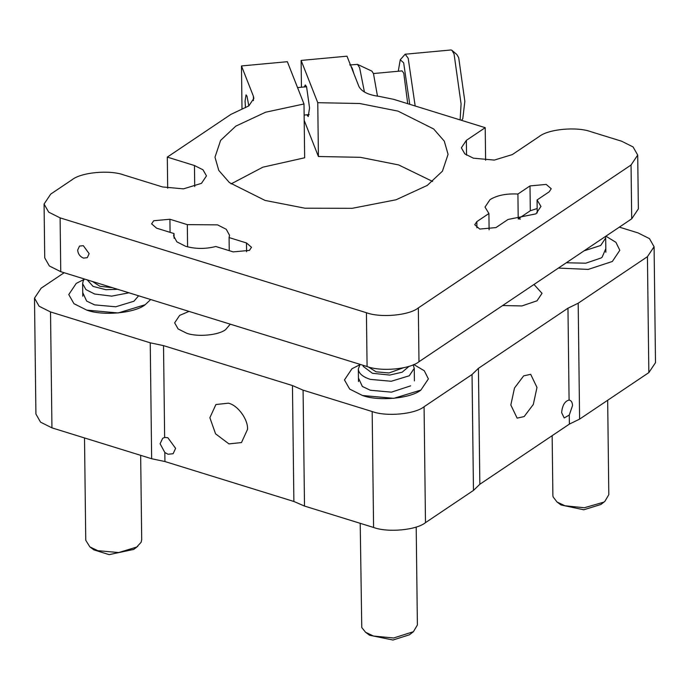 <?xml version="1.0" encoding="UTF-8"?>
<svg xmlns="http://www.w3.org/2000/svg" width="690" height="690" viewBox="0 0 690 690"><rect width="100%" height="100%" fill="white"/><g stroke="black" fill="none" stroke-linecap="round" stroke-linejoin="round"><path stroke-width="1.03" d="M253.446 100.628L253.394 96.212L241.474 65.947L287.351 61.703L303.997 103.966L265.607 112.22L235.799 126.132L220.619 140.381L214.987 157.199L218.773 170.404L229.425 182.6L265.055 200.428L304.963 208.208L352.211 208.311L396.069 199.772L427.257 185.42L442.437 171.172L448.069 154.353L444.291 141.139L433.631 128.952L398.001 111.116L359.714 103.509L317.762 102.698L301.116 60.427L346.992 56.183L358.912 86.44C361.655 91.692 368.408 95.004 379.181 96.384L393.671 99.334L485.217 127.684L485.613 160.253M253.394 96.212L253.834 98.411L248.84 105.872L230.874 114.411L167.308 157.113L194.459 165.522L203.007 169.8L206.474 175.898L201.48 183.35L183.471 188.853L162.547 186.956L123.907 174.993C109.701 169.662 81.161 172.302 72.002 179.797L50.732 194.088L44.074 204.033L48.697 212.158L60.099 217.868L366.425 312.717C380.63 318.047 409.179 315.408 418.33 307.913L631.048 165.013L637.707 155.069L633.084 146.944L621.681 141.234L591.054 131.756C576.849 126.417 548.3 129.064 539.149 136.56L512.316 154.586L494.307 160.08L473.383 158.183L464.836 153.905L461.368 147.807L466.362 140.355L485.217 127.684M246.494 242.966L251.505 247.287L249.426 250.392L233.203 251.893L215.798 246.503C205.517 249.116 195.46 249.047 185.601 246.287L176.882 241.862L173.587 235.911L174.027 233.574L156.621 228.183L151.61 223.853L153.697 220.748L169.913 219.248L187.318 224.638L217.514 224.854L226.234 229.278L229.529 235.23L229.089 237.576L246.494 242.966L246.606 251.729M476.825 221.645L488.908 213.521L485.018 207.086L490.012 199.634C497.076 195.305 506.374 193.442 517.914 194.037L529.998 185.921L546.221 184.42L551.232 188.741L549.145 191.846L537.062 199.962L540.951 206.405L535.957 213.857L508.056 219.454L495.972 227.571L479.748 229.071L474.746 224.75L476.825 221.645L476.902 227.804M167.687 188.206L167.308 157.113M637.707 155.069L638.362 208.889L631.704 218.834L418.985 361.733C409.834 369.228 381.285 371.867 367.08 366.537L60.755 271.679L49.352 265.978L44.729 257.844L44.074 204.033M303.997 103.966L304.652 157.786L262.847 167.187L231.081 183.911M432.639 181.453L398.656 164.936L360.37 157.32L318.418 156.509L304.195 120.396M306.895 114.816L308.206 116.567L309.56 107.933L306.567 86.707L305.282 84.999L304.316 86.966M248.823 105.881L246.977 96.126L246.045 94.892L245.071 101.137L245.485 107.735M301.116 60.427L301.444 87.233M241.474 65.947L242 109.106M317.762 102.698L318.418 156.509M229.089 237.576L229.253 250.668M187.594 246.847L187.318 224.638M174.027 233.574L174.087 238.248M83.473 258.095L87.302 257.689L89.139 253.661L83.326 245.674L79.497 246.08L77.66 250.108C78.065 253.963 80.006 256.628 83.473 258.095M537.217 212.934L537.062 199.962M489.107 229.796L488.908 213.521M517.914 194.037L518.216 218.877L530.308 210.752L537.165 208.535M518.216 218.877L520.389 219.075M377.482 96.16L373.471 73.606L371.876 71.122L357.48 64.377L359.619 67.706L364.441 92.046M349.701 64.972L357.48 64.377M350.641 65.429L352.28 68.388L353.944 73.83M82.731 292.586L86.638 301.073L94.608 304.877L115.739 306.783L133.92 301.237L138.63 295.794M86.793 310.129L118.171 312.967L145.185 304.721L150.696 299.529L145.185 304.721C134.886 313.156 102.776 316.123 86.793 310.129L73.968 303.704L68.767 294.561L73.968 303.704L86.793 310.129M84.12 279.39L76.262 283.383L68.767 294.561L76.262 283.383L84.12 279.39M566.3 262.769L585.75 263.201L601.059 257.991L602.111 257.241L605.811 248.659M558.383 268.082L588.216 269.402L612.323 261.484L619.818 250.298L615.937 242.337L605.88 236.178L615.937 242.337L619.818 250.298L612.323 261.484L588.216 269.402L558.383 268.082M362.491 395.499C378.465 401.494 410.585 398.527 420.883 390.091L428.378 378.905L424.29 370.754L413.793 364.536L424.29 370.754L428.378 378.905L420.883 390.091L393.869 398.337L362.491 395.499L349.666 389.074L344.465 379.931L349.666 389.074L362.491 395.499M359.818 364.76L351.96 368.753L344.465 379.931L351.96 368.753L359.818 364.76M567.965 308.197L478.429 368.339L472.046 374.515L473.461 490.426L479.843 484.259L569.379 424.109L579.6 419.123L578.186 303.212L567.965 308.197L569.086 400.028C571.225 400.442 572.372 402.279 572.536 405.548L569.267 415.07L564.196 417.95L561.634 412.611C562.333 405.358 564.808 401.166 569.086 400.028L569.724 400.14M536.984 387.444L533.327 404.409L524.159 416.579L517.129 418.123L510.833 405.004L514.481 388.039L523.658 375.869L530.688 374.325L536.984 387.444M164.643 437.469L167.834 437.702L175.596 448.345L173.138 453.718L168.041 454.253L164.832 452.511L160.097 443.73L162.711 438.254L164.643 437.469L163.521 345.63L150.239 342.818L151.653 458.738L164.936 461.541L293.88 501.475L304.506 506.063L303.082 390.152L292.457 385.555L163.521 345.63M209.872 417.717L215.918 404.521L228.45 403.193C237.757 405.168 248.245 419.572 247.529 429.378L241.483 442.575L228.951 443.903L215.565 433.82L209.872 417.717M502.639 305.532L521.89 305.946L537.018 300.797L542.021 293.336L533.991 284.47M189.025 311.397L179.65 315.39L174.648 322.851L178.115 328.949L186.671 333.227C197.323 337.22 218.73 335.245 225.596 329.622L230.27 324.171M579.6 419.123L648.841 372.609L655.5 362.664L654.086 246.753L647.427 256.689L578.186 303.212M619.353 227.122L638.06 232.918L649.462 238.619L654.086 246.753M150.239 342.818L50.525 311.94L39.123 306.239L34.5 298.106L41.159 288.17L64.144 272.731M34.5 298.106L35.915 414.026L40.538 422.151L51.94 427.86L151.653 458.738M304.506 506.063L373.583 527.462C387.789 532.792 416.337 530.144 425.488 522.649L473.461 490.426M472.046 374.515L424.074 406.738C414.914 414.233 386.374 416.872 372.169 411.542L303.082 390.152M358.429 377.956L362.336 386.443L370.306 390.247L391.428 392.153L410.662 385.848M368.201 366.873L376.119 371.815L389.039 372.971L403.296 367.813M416.199 527.022L417.39 624.985L413.431 631.695L409.481 634.766L392.981 640.027L369.599 635.257L367.925 633.765M413.431 631.695L393.636 638L373.471 636.042L365.571 632.273L361.767 627.529L360.206 523.313M362.957 365.26L363.19 366.356L372.419 373.281L389.747 375.075L402.132 372.203L409.144 366.287M413.155 364.82L414.259 368.313L409.265 375.774L391.256 381.268L370.332 379.379C363.872 377.292 359.973 374.454 358.636 370.858L358.317 369.003L360.111 364.38M92.512 281.511L99.903 286.29L112.367 287.661M84.413 279.01L83.18 280.985L82.619 283.633L85.922 289.584L94.633 294.009L111.72 296.131L128.97 292.802M117.619 289.291L105.889 289.697L93.072 286.41L87.259 279.89M84.508 437.943L85.758 540.296L89.881 546.903L97.773 550.672L118.689 552.561L136.698 547.067L141.131 542.262L141.7 539.615L140.665 455.331M89.881 546.903L93.9 549.887L109.124 554.639L133.782 549.395L137.741 546.316M584.068 250.832L600.688 245.485L605.682 238.024L605.449 236.463M552.147 435.683L552.88 495.377L553.087 496.886L556.994 501.984L564.894 505.753L584.283 507.762L603.819 502.148L604.845 501.414L608.813 494.695L607.666 400.269M556.994 501.984L561.022 504.968L583.757 509.781L600.904 504.476L604.854 501.397M398.268 71.242L400.26 59.745L405.151 54.217L451.027 49.973L451.95 50.336L454.063 53.993L461.084 103.923L460.118 119.913M461.481 120.336L462.792 118.723L464.844 101.396L458.703 57.71L456.849 54.51L451.95 50.336M405.151 54.217L408.187 58.236L415.173 105.993M400.26 59.745L403.65 62.807L409.757 104.319M373.445 73.545L402.072 70.889L403.771 73.149L407.721 103.69M169.913 219.248L170.076 232.349M530.308 210.752L529.998 185.921M194.459 165.522L194.718 186.567M466.362 140.355L466.543 155.138M631.048 165.013L631.704 218.834M418.33 307.913L418.985 361.733M366.425 312.717L367.08 366.537M60.099 217.868L60.755 271.679M478.429 368.339L479.843 484.259M569.379 424.109L569.267 415.07M164.832 452.511L164.936 461.541M293.88 501.475L292.457 385.555M648.841 372.609L647.427 256.689M51.94 427.86L50.525 311.94M373.583 527.462L372.169 411.542M425.488 522.649L424.074 406.738M369.599 635.257L365.571 632.273M414.259 368.313L414.414 380.889M358.317 369.003L358.472 381.57M82.774 296.2L82.619 283.633M605.682 238.024L605.855 252.273M306.584 86.75L297.545 87.587M304.135 115.075L309.163 114.609"/></g></svg>
